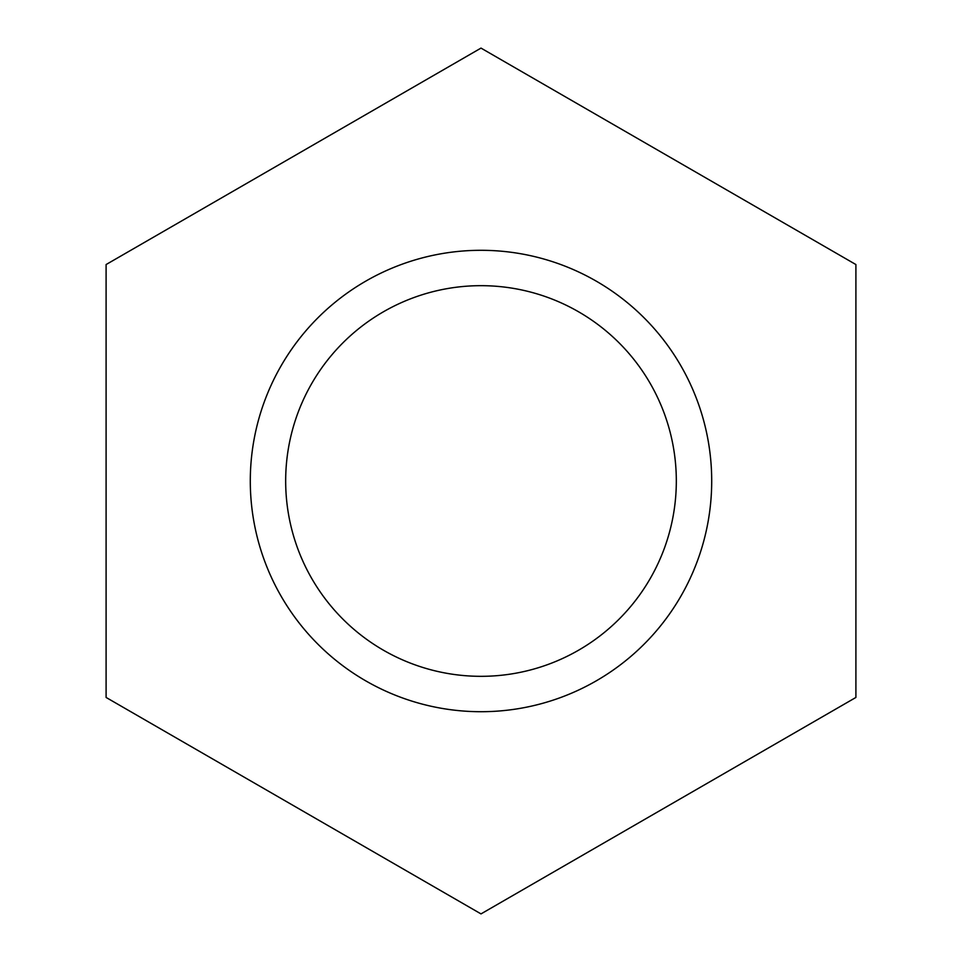 <?xml version="1.0" encoding="UTF-8"?>
<svg xmlns="http://www.w3.org/2000/svg" width="962" height="962" viewBox="0 0 962 962"><rect width="100%" height="100%" fill="white"/><g stroke="black" fill="none" stroke-linecap="round" stroke-linejoin="round"><path stroke-width="1.44" d="M676.322 481A195.322 195.322 0 0 1 383.333 650.156A195.322 195.322 0 0 1 383.333 311.844A195.322 195.322 0 0 1 676.322 481M106.097 697.45L106.097 264.55L481 48.1L855.903 264.55L855.903 697.45L481 913.9L106.097 697.45M481 711.712A230.712 230.712 0 0 0 680.795 365.644A230.712 230.712 0 0 0 281.205 365.644A230.712 230.712 0 0 0 481 711.712"/></g></svg>
